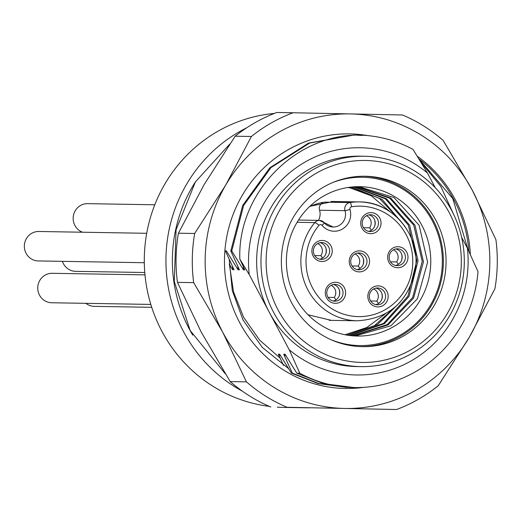 <?xml version="1.0" encoding="UTF-8"?>
<svg xmlns="http://www.w3.org/2000/svg" width="522" height="522" viewBox="0 0 522 522"><rect width="100%" height="100%" fill="white"/><g stroke="black" fill="none" stroke-linecap="round" stroke-linejoin="round"><path stroke-width="0.78" d="M313.141 256.054A10.518 10.166 -89 0 1 317.148 241.764A10.518 10.166 -89 0 1 330.961 245.895A10.518 10.166 -89 0 1 326.948 260.191A10.518 10.166 -89 0 1 313.141 256.054M361.961 228.218A10.518 10.166 -89 0 1 365.974 213.929A10.518 10.166 -89 0 1 379.781 218.059A10.518 10.166 -89 0 1 375.775 232.355A10.518 10.166 -89 0 1 361.961 228.218M388.916 262.318A10.518 10.166 -89 0 1 392.929 248.022A10.518 10.166 -89 0 1 406.736 252.159A10.518 10.166 -89 0 1 402.723 266.448A10.518 10.166 -89 0 1 388.916 262.318M386.919 291.315A10.518 10.166 -89 0 1 382.907 305.605A10.518 10.166 -89 0 1 369.1 301.475A10.518 10.166 -89 0 1 373.113 287.178A10.518 10.166 -89 0 1 386.919 291.315M326.55 297.879A10.518 10.166 -89 0 1 330.563 283.583A10.518 10.166 -89 0 1 344.37 287.72A10.518 10.166 -89 0 1 340.357 302.01A10.518 10.166 -89 0 1 326.55 297.879M350.484 266.461A10.518 10.166 -89 0 1 354.497 252.165A10.518 10.166 -89 0 1 368.304 256.302A10.518 10.166 -89 0 1 364.291 270.598A10.518 10.166 -89 0 1 350.484 266.461M351.724 265.437A8.417 8.137 -89 0 1 358.992 252.955A8.417 8.137 -89 0 1 365.981 257.307A8.417 8.137 -89 0 1 358.712 269.789A8.417 8.137 -89 0 1 351.724 265.437M357.094 269.593A8.417 8.137 91 0 0 357.368 253.098M319.745 259.186A8.417 8.137 91 0 0 320.025 242.697M368.571 231.35A8.417 8.137 91 0 0 368.845 214.855M395.526 265.45A8.417 8.137 91 0 0 395.8 248.955M375.709 304.6A8.417 8.137 91 0 0 375.984 288.111M333.16 301.005A8.417 8.137 91 0 0 333.434 284.516M309.461 206.686A59.443 57.446 -89 0 1 324.514 202.138L349.936 202.562A6.31 6.101 91 0 0 344.996 210.666A12.626 12.202 -89 0 1 333.114 226.998A12.626 12.202 -89 0 1 324.24 222.809M318.394 220.382A12.626 12.202 91 0 0 319.568 210.235A6.31 6.101 -89 0 1 324.514 202.138M314.381 255.03A8.417 8.137 -89 0 1 321.65 242.554A8.417 8.137 -89 0 1 328.638 246.906A8.417 8.137 -89 0 1 321.369 259.382A8.417 8.137 -89 0 1 314.381 255.03M363.208 227.194A8.417 8.137 -89 0 1 370.476 214.718A8.417 8.137 -89 0 1 377.458 219.064A8.417 8.137 -89 0 1 370.189 231.546A8.417 8.137 -89 0 1 363.208 227.194M390.156 261.294A8.417 8.137 -89 0 1 397.425 248.811A8.417 8.137 -89 0 1 404.413 253.163A8.417 8.137 -89 0 1 397.144 265.646A8.417 8.137 -89 0 1 390.156 261.294M327.79 296.848A8.417 8.137 -89 0 1 335.059 284.373A8.417 8.137 -89 0 1 342.047 288.725A8.417 8.137 -89 0 1 334.778 301.201A8.417 8.137 -89 0 1 327.79 296.848M370.339 300.45A8.417 8.137 -89 0 1 377.608 287.968A8.417 8.137 -89 0 1 384.597 292.32A8.417 8.137 -89 0 1 377.328 304.796A8.417 8.137 -89 0 1 370.339 300.45M449.253 212.689A101 97.607 91 0 0 316.691 173.004A101 97.607 91 0 0 278.193 310.218A101 97.607 91 0 0 410.749 349.903A101 97.607 91 0 0 449.253 212.689M435.89 220.31A85.223 82.352 91 0 0 365.152 176.247A85.223 82.352 91 0 0 291.557 302.603A85.223 82.352 91 0 0 362.288 346.66A85.223 82.352 91 0 0 435.89 220.31M360.937 346.628A85.223 82.352 91 0 0 433.182 220.264A85.223 82.352 91 0 0 363.801 176.234M330.296 339.378A84.166 81.341 91 0 0 421.756 317.317A84.166 81.341 91 0 0 432.294 220.773A84.166 81.341 91 0 0 332.932 182.452M421.841 225.302A74.698 72.186 91 0 0 359.834 186.68A74.698 72.186 91 0 0 295.328 297.436A74.698 72.186 91 0 0 357.329 336.057A74.698 72.186 91 0 0 421.841 225.302M356.839 186.693L390.71 198.066L414.97 225.184L423.459 261.809L413.587 298.088L388.022 324.938L353.009 335.848M356.206 186.713L389.725 198.216L413.724 225.165L422.22 261.359L412.648 297.514L387.298 324.586L352.402 335.803M354.112 186.817L386.43 198.738L409.561 225.093L418.063 260.648L409.039 296.418L384.505 323.627L350.334 335.587M353.485 186.863L385.438 198.895L408.315 225.073L416.817 260.569L407.904 296.196L383.618 323.366L349.72 335.509M358.927 186.667L393.993 197.564L419.133 225.256L427.616 262.142L417.378 298.819L390.952 325.761L355.091 335.985M351.384 187.052L382.137 199.437L404.707 226.098M350.758 187.117L379.396 198.367L400.785 221.171M389.927 211.645L371.201 195.75L348.657 187.391M348.03 187.483L350.954 188.109M400.276 302.029L377.51 324.56L347.652 335.215M396.152 306.127L374.411 325.669L347.032 335.117M385.295 313.846L366.731 327.555L344.97 334.746M269.391 406.39A147.295 142.343 -89 0 1 161.898 331.274A147.295 142.343 -89 0 1 274.311 113.431M301.07 407.636A147.295 142.343 91 0 0 305.794 407.799L284.157 407.434A147.295 142.343 -89 0 1 277.26 407.147M246.762 127.766A147.295 142.343 91 0 0 183.542 331.64A147.295 142.343 91 0 0 242.338 391.141M305.794 407.799A147.295 142.343 91 0 0 309.5 407.806M195.306 182.061A142.036 137.26 91 0 0 189.349 329.121A142.036 137.26 91 0 0 192.735 335.144M289.201 349.747A113.626 109.809 91 0 0 411.219 360.865A113.626 109.809 91 0 0 467.392 248.152L478.008 271.649A126.252 122.004 91 0 1 354.301 387.565A126.252 122.004 91 0 1 299.817 373.243L289.201 349.747L249.235 274.579L239.833 259.075L244.838 269.907L243.487 269.887L243.272 266.553M467.392 248.152L461.637 237.327M435.25 187.705L427.42 172.984A113.626 109.809 91 0 0 305.403 161.859A113.626 109.809 91 0 0 249.235 274.579M239.833 259.075C237.158 189.121 303.112 126.533 371.703 136.059A126.252 122.004 91 0 1 413.019 149.422L427.42 172.984M229.184 264.028L232.662 269.704L234.019 269.724L225.4 250.854L226.333 250.873L238.078 269.796L239.428 269.815L230.809 250.945L231.742 250.965L243.65 205.427L270.944 167.634L309.598 143.074L354.157 135.022L362.261 135.439M354.157 135.022L308.554 143.1L269.822 167.803L242.684 205.472L230.809 250.945M231.742 250.965L243.487 269.887M354.301 387.565L323.438 383.65L296.809 373.191L299.817 373.243M296.809 373.191L285.064 354.268L283.714 354.249L292.333 373.119L291.4 373.099L279.655 354.184L278.304 354.157L283.492 365.4M349.433 387.461L318.812 383.533L292.333 373.119M286.154 356.05L283.714 354.249M238.078 269.796L237.862 266.461M280.738 355.958L278.304 354.157M232.662 269.704L232.453 266.37M291.4 373.099L318.042 383.559L347.208 387.448M364.408 156.241L360.082 156.169A105.209 101.673 91 0 0 269.215 312.163A105.209 101.673 91 0 0 356.546 366.561L360.872 366.633A105.209 101.673 91 0 0 451.732 210.64A105.209 101.673 91 0 0 364.408 156.241A105.209 101.673 91 0 0 273.548 312.234A105.209 101.673 91 0 0 360.872 366.633M229.399 264.373L233.497 291.785L243.728 317.487L259.591 340.07L280.177 358.17M288.568 368.604L262.331 347.43L242.984 319.927L232.277 290.5L229.23 259.362M421.052 162.42L440.777 186.387L453.722 214.575M363.795 387.344A127.303 123.022 -89 0 1 239.689 322.648A127.303 123.022 -89 0 1 247.467 187.183A127.303 123.022 -89 0 1 368.891 135.792M417.261 156.248A127.303 123.022 -89 0 1 455.295 199.717A127.303 123.022 -89 0 1 470.361 254.56M418.925 158.942A126.252 122.004 -89 0 1 454.133 200.22A126.252 122.004 -89 0 1 468.867 251.33M419.016 159.093L452.783 198.595L467.849 249.138M344.52 408.445A147.295 142.343 91 0 0 469.252 337.329L438.186 385.784A157.814 152.509 -89 0 1 396.557 409.516L344.52 408.445A147.295 142.343 -89 0 1 222.763 332.299A147.295 142.343 -89 0 1 225.732 185.036L251.389 136.49A157.814 152.509 -89 0 1 293.018 112.752L350.464 113.92A147.295 142.343 91 0 0 225.732 185.036L194.667 233.484A157.814 152.509 91 0 0 193.675 282.637L222.763 332.299L246.436 381.869A157.814 152.509 91 0 0 287.074 407.284L344.52 408.445M350.464 113.92A147.295 142.343 -89 0 1 472.221 190.067A147.295 142.343 -89 0 1 469.252 337.329L494.908 288.783A157.814 152.509 91 0 0 495.9 239.637L472.221 190.067L443.139 140.405A157.814 152.509 91 0 0 402.501 114.99L350.464 113.92M246.436 381.869L230.209 381.595L201.12 331.933L177.447 282.363L193.675 282.637M293.018 112.752L276.784 112.484A157.814 152.509 91 0 0 235.154 136.216L204.089 184.671L178.439 233.217A157.814 152.509 91 0 0 177.447 282.363M396.557 409.516L287.074 407.284M230.209 381.595A157.814 152.509 91 0 0 270.846 407.01M235.154 136.216L251.389 136.49M178.439 233.217L194.667 233.484M339.215 289.56A11.047 10.675 -89 0 1 339.104 296.157M336.07 299.811L334.197 297.481L328.097 297.383M331.072 285.377A7.889 7.628 -89 0 1 334.197 297.481M381.758 293.155A11.047 10.675 -89 0 1 381.647 299.752M378.613 303.406L376.747 301.077L370.646 300.979M373.621 288.973A7.889 7.628 -89 0 1 376.747 301.077M363.142 258.149A11.047 10.675 -89 0 1 363.031 264.739M359.997 268.399L358.131 266.07L352.03 265.966M355.006 253.966A7.889 7.628 -89 0 1 358.131 266.07M325.8 247.741A11.047 10.675 -89 0 1 325.689 254.338M322.655 257.992L320.789 255.663L314.688 255.558M317.657 243.559A7.889 7.628 -89 0 1 320.789 255.663M401.581 254.005A11.047 10.675 -89 0 1 401.47 260.595M398.436 264.256L396.563 261.927L390.463 261.822M393.438 249.823A7.889 7.628 -89 0 1 396.563 261.927M374.626 219.906A11.047 10.675 -89 0 1 374.515 226.496M371.481 230.156L369.609 227.827L363.508 227.722M366.483 215.723A7.889 7.628 -89 0 1 369.609 227.827M154.793 204.781L87.644 203.652A14.727 14.231 91 0 0 74.927 225.491A14.727 14.231 91 0 0 82.522 232.225M144.985 274.866L52.233 273.306A14.727 14.231 91 0 0 39.509 295.145A14.727 14.231 91 0 0 51.737 302.76L150.819 304.424M85.882 303.334A14.727 14.231 91 0 0 94.286 306.355L151.732 307.321M62.431 261.346A14.727 14.231 91 0 0 63.443 263.734A14.727 14.231 91 0 0 75.67 271.349L144.777 272.51M146.702 233.301L38.824 231.487A14.727 14.231 91 0 0 26.1 253.327A14.727 14.231 91 0 0 38.328 260.941L144.307 262.723M349.962 209.446A16.834 16.267 -89 0 1 342.249 229.132A16.834 16.267 -89 0 1 322.054 225.36A2.101 2.036 91 0 0 318.968 225.354A55.234 53.381 91 0 0 337.356 311.712A55.234 53.381 91 0 0 412.256 269.006A55.234 53.381 91 0 0 351.613 206.745A2.101 2.036 91 0 0 349.962 209.446A4.209 0.333 163.5 0 1 344.996 210.666L319.568 210.235M318.968 225.354A4.209 0.692 -140.2 0 0 314.812 222.594L297.103 222.294M408.648 232.662A59.443 57.446 91 0 0 359.312 201.929A59.443 57.446 91 0 0 349.936 202.562A4.209 1.07 -98.7 0 1 351.613 206.745M322.054 225.36A4.209 0.718 -39.6 0 0 324.221 222.666A4.209 0.718 -39.6 0 0 324.064 222.6A6.31 6.101 91 0 0 314.812 222.594A59.443 57.446 91 0 0 307.973 290.062A59.443 57.446 91 0 0 357.316 320.802C389.281 318.707 408.641 301.481 415.401 269.117C420.765 235.226 392.505 201.44 359.312 201.929L331.176 201.453M329.18 320.325L357.316 320.802M333.114 226.998L319.536 220.401L298.493 220.049M331.346 320.364L308.039 314.759M309.859 206.307L333.343 201.492M225.25 373.713L190.158 330.504L174.276 281.436L176.09 229.732L195.385 181.937L229.739 144.118"/></g></svg>
